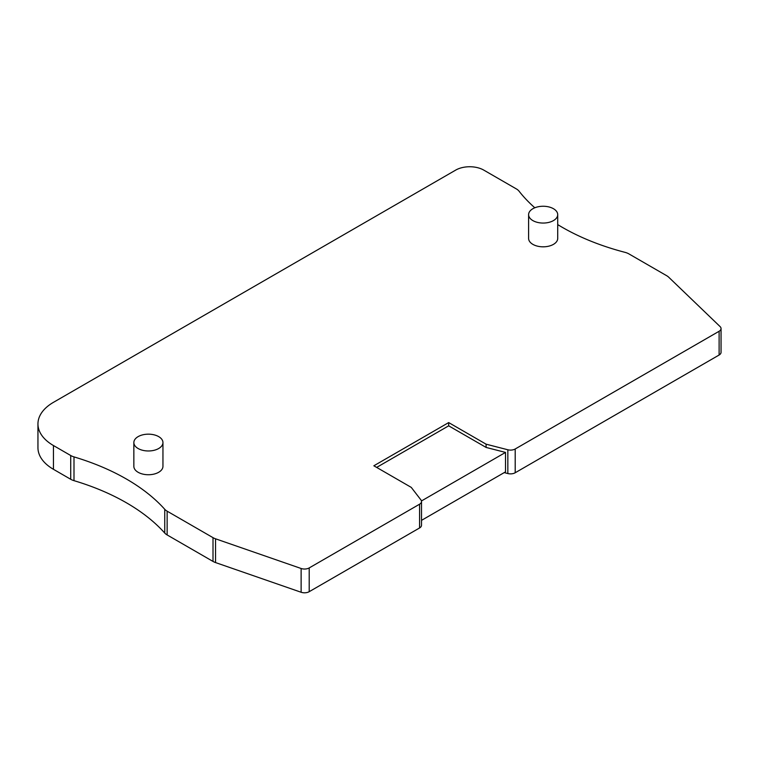 <?xml version="1.0" encoding="UTF-8"?>
<svg xmlns="http://www.w3.org/2000/svg" width="759" height="759" viewBox="0 0 759 759"><rect width="100%" height="100%" fill="white"/><g stroke="black" fill="none" stroke-linecap="round" stroke-linejoin="round"><path stroke-width="1.14" d="M534.81 207.776A211.666 122.208 180 0 1 519.052 191.173A13.226 7.637 0 0 0 516.348 188.915L483.758 170.101A19.848 11.461 0 0 0 455.694 170.101L53.453 402.336A52.921 30.55 0 0 0 37.95 423.939A52.921 30.55 0 0 0 53.453 445.542L70.72 455.514A13.226 7.637 0 0 0 73.993 456.899A211.666 122.208 180 0 1 164.741 509.289A13.226 7.637 0 0 0 167.141 511.177L213.004 537.657A13.226 7.637 0 0 0 215.547 538.805L301.124 568.491A6.613 3.823 0 0 0 309.207 567.922L419.575 504.204A6.613 3.823 0 0 0 421.511 501.5A6.613 3.823 0 0 0 420.941 499.944L411.264 487.392L373.845 465.789L448.683 422.583L486.102 444.186L507.837 449.774A6.613 3.823 0 0 0 515.2 448.986L719.115 331.266A6.613 3.823 0 0 0 721.05 328.562L721.05 352.328A6.613 3.823 0 0 1 719.115 355.022L515.2 472.753A6.613 3.823 0 0 1 507.837 473.54L504.223 472.61M37.95 423.939L37.95 447.706A52.921 30.55 0 0 0 53.453 469.309L70.72 479.28A13.226 7.637 0 0 0 73.993 480.656A211.666 122.208 180 0 1 164.741 533.055A13.226 7.637 0 0 0 167.141 534.943L213.004 561.423A13.226 7.637 0 0 0 215.547 562.571L301.124 592.257A6.613 3.823 0 0 0 309.207 591.678L419.575 527.96A6.613 3.823 0 0 0 421.511 525.266L421.511 501.5M721.05 328.562A6.613 3.823 0 0 0 720.101 326.598L668.679 277.187A13.226 7.637 0 0 0 666.696 275.716L628.898 253.895A13.226 7.637 0 0 0 624.989 252.339A211.666 122.208 180 0 1 557.713 224.598M133.85 442.573L133.85 466.33A14.554 8.406 0 0 0 138.11 472.278A14.554 8.406 0 0 0 153.963 474.1A14.554 8.406 0 0 0 162.948 466.33L162.948 442.573A14.554 8.406 0 0 0 158.688 436.624A14.554 8.406 0 0 0 142.825 434.812A14.554 8.406 0 0 0 133.85 442.573A14.554 8.406 0 0 0 138.11 448.512A14.554 8.406 0 0 0 153.963 450.334A14.554 8.406 0 0 0 162.948 442.573M528.606 214.655L528.606 238.421A14.554 8.406 0 0 0 532.865 244.36A14.554 8.406 0 0 0 548.729 246.182A14.554 8.406 0 0 0 557.713 238.421L557.713 214.655A14.554 8.406 0 0 0 553.453 208.716A14.554 8.406 0 0 0 537.59 206.894A14.554 8.406 0 0 0 528.606 214.655A14.554 8.406 0 0 0 532.865 220.594A14.554 8.406 0 0 0 548.729 222.415A14.554 8.406 0 0 0 557.713 214.655M448.683 422.583L448.683 425.827L376.644 467.411M486.102 444.186L486.102 447.43L448.683 425.827M421.511 520.361L505.513 471.861L505.513 452.421L486.102 447.43M505.513 452.421L421.444 500.959M507.837 473.54L507.837 449.774M515.2 472.753L515.2 448.986M419.575 527.96L419.575 504.204M309.207 591.678L309.207 567.922M719.115 355.022L719.115 331.266M301.124 592.257L301.124 568.491M215.547 562.571L215.547 538.805M213.004 561.423L213.004 537.657M167.141 534.943L167.141 511.177M164.741 533.055L164.741 509.289M73.993 480.656L73.993 456.899M70.72 479.28L70.72 455.514M53.453 469.309L53.453 445.542"/></g></svg>
